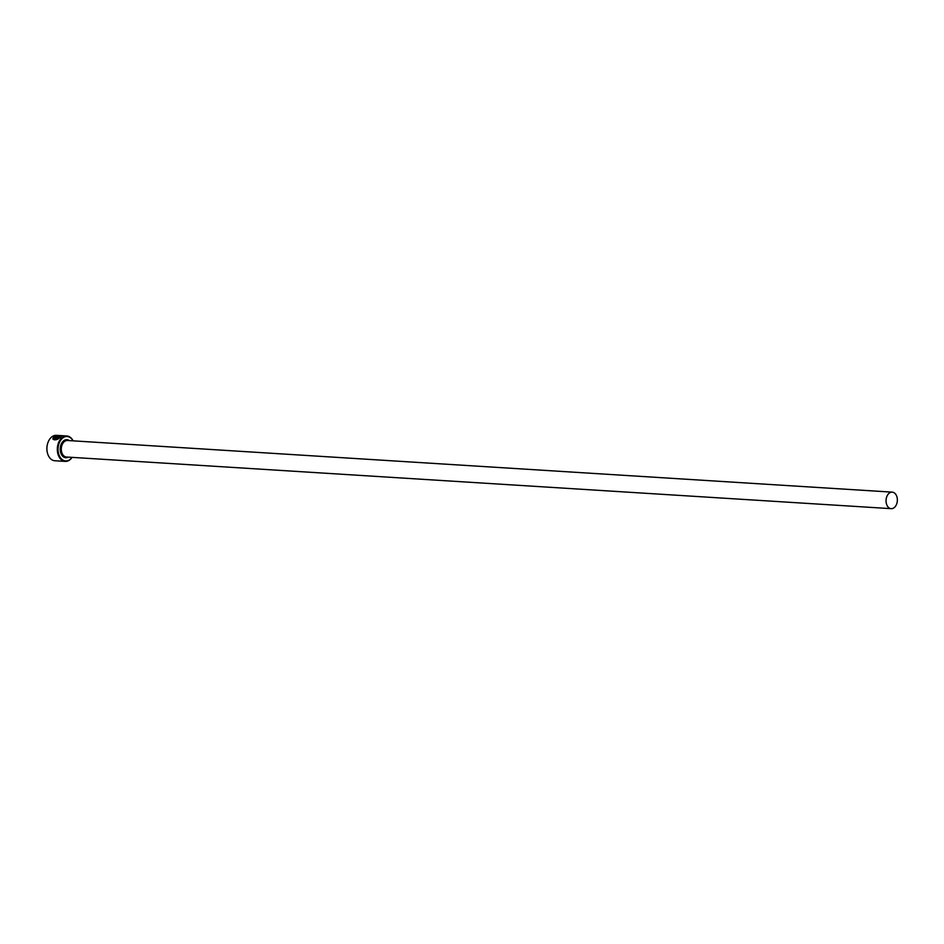 <?xml version="1.0" encoding="UTF-8"?>
<svg xmlns="http://www.w3.org/2000/svg" width="944" height="944" viewBox="0 0 944 944"><rect width="100%" height="100%" fill="white"/><g stroke="black" fill="none" stroke-linecap="round" stroke-linejoin="round"><path stroke-width="1.42" d="M60.534 436.399L59.743 437.556L53.867 438.913L59.661 437.343L60.522 436.281L55.472 436.447L59.201 436.683A12.732 8.685 93.6 0 0 58.634 437.048L54.079 436.765L61.419 436.128L60.322 437.379C57.206 439.916 54.764 440.482 52.982 439.113L53.796 438.689M61.431 436.258L59.885 435.975M56.109 436.246L54.54 436.777M56.64 438.122L56.133 438.653L56.569 437.898L53.82 437.721L52.864 438.641L53.525 437.19L57.1 437.414L57.289 438.217L55.554 439.019A12.732 8.685 -86.4 0 1 56.05 438.429M53.525 437.19L57.1 437.414L57.289 438.217M73.03 440.848A12.225 8.331 93.6 0 0 62.009 438.641A12.225 8.331 93.6 0 0 58.858 454.56A12.225 8.331 93.6 0 0 71.992 457.368M72.086 457.368A12.732 8.685 -86.4 0 1 65.219 461.404A12.732 8.685 -86.4 0 1 58.174 454.772A12.732 8.685 -86.4 0 1 58.87 441.969A12.732 8.685 -86.4 0 1 66.812 435.986A12.732 8.685 -86.4 0 1 73.125 440.848M47.224 452.034A12.225 8.331 -86.4 0 1 47.2 451.94A12.225 8.331 -86.4 0 1 47.755 443.125A12.225 8.331 -86.4 0 1 47.778 443.043M66.812 435.986L56.404 435.337A12.732 8.685 93.6 0 0 47.814 442.948A12.732 8.685 93.6 0 0 47.235 452.129A12.732 8.685 93.6 0 0 47.766 454.123A12.732 8.685 93.6 0 0 54.811 460.755L65.219 461.404M896.8 496.45A8.272 5.64 93.6 0 0 892.222 492.143A8.272 5.64 93.6 0 0 887.053 496.025A8.272 5.64 93.6 0 0 886.605 504.356A8.272 5.64 93.6 0 0 891.183 508.663A8.272 5.64 93.6 0 0 896.352 504.78A8.272 5.64 93.6 0 0 896.8 496.45M53.596 437.414L52.947 438.866M53.867 438.913L53.065 439.326M58.882 436.883L55.472 436.447M891.183 508.663L66.422 457.014A8.272 5.64 -86.4 0 1 61.856 452.707A8.272 5.64 -86.4 0 1 62.292 444.376A8.272 5.64 -86.4 0 1 67.461 440.494L892.222 492.143M68.346 457.132A9.039 6.171 -86.4 0 1 60.817 453.037A9.039 6.171 -86.4 0 1 62.139 442.465A9.039 6.171 -86.4 0 1 69.384 440.612"/></g></svg>
